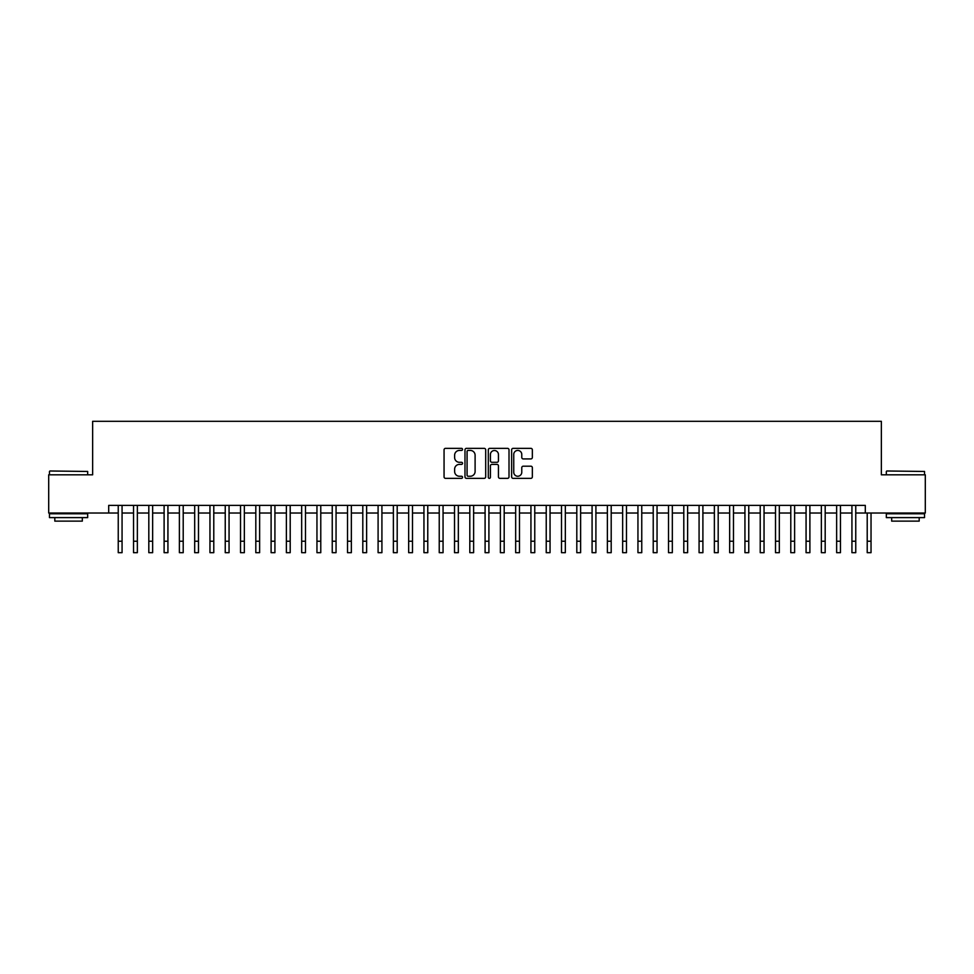 <?xml version="1.0" encoding="UTF-8"?>
<svg xmlns="http://www.w3.org/2000/svg" width="974" height="974" viewBox="0 0 974 974"><rect width="100%" height="100%" fill="white"/><g stroke="black" fill="none" stroke-linecap="round" stroke-linejoin="round"><path stroke-width="1.46" d="M462.54 449.391A1.047 1.047 0 0 0 461.493 448.344L445.556 448.344A1.498 1.498 0 0 0 444.059 449.842L444.059 476.846A1.498 1.498 0 0 0 445.556 478.356L461.493 478.356A1.047 1.047 0 0 0 462.54 477.297A1.047 1.047 0 0 0 461.493 476.249L459.436 476.249A4.797 4.797 0 0 1 454.627 471.453L454.627 469.2A4.797 4.797 0 0 1 459.436 464.391L461.493 464.391A1.047 1.047 0 0 0 462.54 463.344A1.047 1.047 0 0 0 461.493 462.297L459.436 462.297A4.797 4.797 0 0 1 454.627 457.5L454.627 455.248A4.797 4.797 0 0 1 459.436 450.438L461.493 450.438A1.047 1.047 0 0 0 462.54 449.391M530.842 458.924A1.498 1.498 0 0 0 532.352 457.415L532.352 449.842A1.498 1.498 0 0 0 530.842 448.344L513.14 448.344A1.498 1.498 0 0 0 511.642 449.842L511.642 476.846A1.498 1.498 0 0 0 513.14 478.356L530.842 478.356A1.498 1.498 0 0 0 532.352 476.846L532.352 467.703A1.498 1.498 0 0 0 530.842 466.193L523.269 466.193A1.498 1.498 0 0 0 521.772 467.703L521.772 472.232A4.018 4.018 0 0 1 517.754 476.249A4.018 4.018 0 0 1 513.748 472.232L513.748 454.456A4.018 4.018 0 0 1 517.754 450.438A4.018 4.018 0 0 1 521.772 454.456L521.772 457.415A1.498 1.498 0 0 0 523.269 458.924L530.842 458.924M108.698 513.018L48.7 513.018L48.7 474.813L92.64 474.813L92.64 421.316L881.36 421.316L881.36 474.813L925.3 474.813L925.3 513.018L865.302 513.018L865.302 505.384L108.698 505.384L108.698 513.018L118.244 513.018M485.685 449.842A1.498 1.498 0 0 0 484.188 448.344L466.485 448.344A1.498 1.498 0 0 0 464.988 449.842L464.988 476.846A1.498 1.498 0 0 0 466.485 478.356L484.188 478.356A1.498 1.498 0 0 0 485.685 476.846L485.685 449.842M489.812 448.344L507.515 448.344A1.498 1.498 0 0 1 509.012 449.842L509.012 476.846A1.498 1.498 0 0 1 507.515 478.356L499.942 478.356A1.498 1.498 0 0 1 498.445 476.846L498.445 465.901A1.498 1.498 0 0 0 496.935 464.391L491.919 464.391A1.498 1.498 0 0 0 490.409 465.901L490.409 477.297A1.047 1.047 0 0 1 489.362 478.356A1.047 1.047 0 0 1 488.315 477.297L488.315 449.842A1.498 1.498 0 0 1 489.812 448.344M122.067 513.018L133.535 513.018M137.358 513.018L148.815 513.018M152.638 513.018L164.107 513.018M167.93 513.018L179.386 513.018M183.209 513.018L194.678 513.018M198.489 513.018L209.958 513.018M213.781 513.018L225.238 513.018M229.06 513.018L240.529 513.018M244.352 513.018L255.809 513.018M259.632 513.018L271.101 513.018M274.924 513.018L286.38 513.018M290.203 513.018L301.672 513.018M305.495 513.018L316.952 513.018M320.775 513.018L332.244 513.018M336.054 513.018L347.523 513.018M351.346 513.018L362.803 513.018M366.626 513.018L378.095 513.018M381.918 513.018L393.374 513.018M397.197 513.018L408.666 513.018M412.489 513.018L423.946 513.018M427.769 513.018L439.237 513.018M443.06 513.018L454.517 513.018M458.34 513.018L469.809 513.018M473.62 513.018L485.089 513.018M488.911 513.018L500.38 513.018M504.191 513.018L515.66 513.018M519.483 513.018L530.94 513.018M534.763 513.018L546.231 513.018M550.054 513.018L561.511 513.018M565.334 513.018L576.803 513.018M580.626 513.018L592.082 513.018M595.905 513.018L607.374 513.018M611.197 513.018L622.654 513.018M626.477 513.018L637.946 513.018M641.756 513.018L653.225 513.018M657.048 513.018L668.505 513.018M672.328 513.018L683.797 513.018M687.62 513.018L699.076 513.018M702.899 513.018L714.368 513.018M718.191 513.018L729.648 513.018M733.471 513.018L744.94 513.018M748.763 513.018L760.219 513.018M764.042 513.018L775.511 513.018M779.322 513.018L790.791 513.018M794.614 513.018L806.07 513.018M809.893 513.018L821.362 513.018M825.185 513.018L836.642 513.018M840.465 513.018L851.933 513.018M855.756 513.018L865.302 513.018M468.129 450.438A1.047 1.047 0 0 0 467.082 451.498L467.082 475.202A1.047 1.047 0 0 0 468.129 476.249L470.308 476.249A4.797 4.797 0 0 0 475.105 471.453L475.105 455.248A4.797 4.797 0 0 0 470.308 450.438L468.129 450.438M498.445 454.529A4.018 4.018 0 0 0 494.427 450.524A4.018 4.018 0 0 0 490.409 454.529L490.409 460.799A1.498 1.498 0 0 0 491.919 462.297L496.935 462.297A1.498 1.498 0 0 0 498.445 460.799L498.445 454.529M118.244 541.227L122.067 541.227L122.067 552.684L118.244 552.684L118.244 505.384M122.067 541.227L122.067 505.384M49.918 470.99L87.672 471.453L49.918 470.99M68.57 517.608L49.467 517.608L49.467 513.785L87.672 513.785L87.672 517.608L68.57 517.608M82.327 517.608L82.327 521.127L54.812 521.127L54.812 517.608M886.778 470.99L924.533 471.453L886.778 470.99M905.43 517.608L886.328 517.608L886.328 513.785L924.533 513.785L924.533 517.608L905.43 517.608M919.188 517.608L919.188 521.127L891.673 521.127L891.673 517.608M133.535 541.227L137.358 541.227L137.358 552.684L133.535 552.684L133.535 505.384M137.358 541.227L137.358 505.384M148.815 541.227L152.638 541.227L152.638 552.684L148.815 552.684L148.815 505.384M152.638 541.227L152.638 505.384M164.107 541.227L167.93 541.227L167.93 552.684L164.107 552.684L164.107 505.384M167.93 541.227L167.93 505.384M179.386 541.227L183.209 541.227L183.209 552.684L179.386 552.684L179.386 505.384M183.209 541.227L183.209 505.384M194.678 541.227L198.489 541.227L198.489 552.684L194.678 552.684L194.678 505.384M198.489 541.227L198.489 505.384M209.958 541.227L213.781 541.227L213.781 552.684L209.958 552.684L209.958 505.384M213.781 541.227L213.781 505.384M225.238 541.227L229.06 541.227L229.06 552.684L225.238 552.684L225.238 505.384M229.06 541.227L229.06 505.384M240.529 541.227L244.352 541.227L244.352 552.684L240.529 552.684L240.529 505.384M244.352 541.227L244.352 505.384M255.809 541.227L259.632 541.227L259.632 552.684L255.809 552.684L255.809 505.384M259.632 541.227L259.632 505.384M271.101 541.227L274.924 541.227L274.924 552.684L271.101 552.684L271.101 505.384M274.924 541.227L274.924 505.384M286.38 541.227L290.203 541.227L290.203 552.684L286.38 552.684L286.38 505.384M290.203 541.227L290.203 505.384M301.672 541.227L305.495 541.227L305.495 552.684L301.672 552.684L301.672 505.384M305.495 541.227L305.495 505.384M316.952 541.227L320.775 541.227L320.775 552.684L316.952 552.684L316.952 505.384M320.775 541.227L320.775 505.384M332.244 541.227L336.054 541.227L336.054 552.684L332.244 552.684L332.244 505.384M336.054 541.227L336.054 505.384M347.523 541.227L351.346 541.227L351.346 552.684L347.523 552.684L347.523 505.384M351.346 541.227L351.346 505.384M362.803 541.227L366.626 541.227L366.626 552.684L362.803 552.684L362.803 505.384M366.626 541.227L366.626 505.384M378.095 541.227L381.918 541.227L381.918 552.684L378.095 552.684L378.095 505.384M381.918 541.227L381.918 505.384M393.374 541.227L397.197 541.227L397.197 552.684L393.374 552.684L393.374 505.384M397.197 541.227L397.197 505.384M408.666 541.227L412.489 541.227L412.489 552.684L408.666 552.684L408.666 505.384M412.489 541.227L412.489 505.384M423.946 541.227L427.769 541.227L427.769 552.684L423.946 552.684L423.946 505.384M427.769 541.227L427.769 505.384M439.237 541.227L443.06 541.227L443.06 552.684L439.237 552.684L439.237 505.384M443.06 541.227L443.06 505.384M454.517 541.227L458.34 541.227L458.34 552.684L454.517 552.684L454.517 505.384M458.34 541.227L458.34 505.384M469.809 541.227L473.62 541.227L473.62 552.684L469.809 552.684L469.809 505.384M473.62 541.227L473.62 505.384M485.089 541.227L488.911 541.227L488.911 552.684L485.089 552.684L485.089 505.384M488.911 541.227L488.911 505.384M500.38 541.227L504.191 541.227L504.191 552.684L500.38 552.684L500.38 505.384M504.191 541.227L504.191 505.384M515.66 541.227L519.483 541.227L519.483 552.684L515.66 552.684L515.66 505.384M519.483 541.227L519.483 505.384M530.94 541.227L534.763 541.227L534.763 552.684L530.94 552.684L530.94 505.384M534.763 541.227L534.763 505.384M546.231 541.227L550.054 541.227L550.054 552.684L546.231 552.684L546.231 505.384M550.054 541.227L550.054 505.384M561.511 541.227L565.334 541.227L565.334 552.684L561.511 552.684L561.511 505.384M565.334 541.227L565.334 505.384M576.803 541.227L580.626 541.227L580.626 552.684L576.803 552.684L576.803 505.384M580.626 541.227L580.626 505.384M592.082 541.227L595.905 541.227L595.905 552.684L592.082 552.684L592.082 505.384M595.905 541.227L595.905 505.384M607.374 541.227L611.197 541.227L611.197 552.684L607.374 552.684L607.374 505.384M611.197 541.227L611.197 505.384M622.654 541.227L626.477 541.227L626.477 552.684L622.654 552.684L622.654 505.384M626.477 541.227L626.477 505.384M637.946 541.227L641.756 541.227L641.756 552.684L637.946 552.684L637.946 505.384M641.756 541.227L641.756 505.384M653.225 541.227L657.048 541.227L657.048 552.684L653.225 552.684L653.225 505.384M657.048 541.227L657.048 505.384M668.505 541.227L672.328 541.227L672.328 552.684L668.505 552.684L668.505 505.384M672.328 541.227L672.328 505.384M683.797 541.227L687.62 541.227L687.62 552.684L683.797 552.684L683.797 505.384M687.62 541.227L687.62 505.384M699.076 541.227L702.899 541.227L702.899 552.684L699.076 552.684L699.076 505.384M702.899 541.227L702.899 505.384M714.368 541.227L718.191 541.227L718.191 552.684L714.368 552.684L714.368 505.384M718.191 541.227L718.191 505.384M729.648 541.227L733.471 541.227L733.471 552.684L729.648 552.684L729.648 505.384M733.471 541.227L733.471 505.384M744.94 541.227L748.763 541.227L748.763 552.684L744.94 552.684L744.94 505.384M748.763 541.227L748.763 505.384M760.219 541.227L764.042 541.227L764.042 552.684L760.219 552.684L760.219 505.384M764.042 541.227L764.042 505.384M775.511 541.227L779.322 541.227L779.322 552.684L775.511 552.684L775.511 505.384M779.322 541.227L779.322 505.384M790.791 541.227L794.614 541.227L794.614 552.684L790.791 552.684L790.791 505.384M794.614 541.227L794.614 505.384M806.07 541.227L809.893 541.227L809.893 552.684L806.07 552.684L806.07 505.384M809.893 541.227L809.893 505.384M821.362 541.227L825.185 541.227L825.185 552.684L821.362 552.684L821.362 505.384M825.185 541.227L825.185 505.384M836.642 541.227L840.465 541.227L840.465 552.684L836.642 552.684L836.642 505.384M840.465 541.227L840.465 505.384M851.933 541.227L855.756 541.227L855.756 552.684L851.933 552.684L851.933 505.384M855.756 541.227L855.756 505.384M867.213 541.227L871.036 541.227L871.036 552.684L867.213 552.684L867.213 513.018M871.036 541.227L871.036 513.018M49.467 474.813L49.467 471.453M58.172 513.785L58.172 513.018M78.967 513.785L78.967 513.018M87.672 474.813L87.672 471.453M886.328 474.813L886.328 471.453M895.033 513.785L895.033 513.018M915.828 513.785L915.828 513.018M924.533 474.813L924.533 471.453"/></g></svg>
